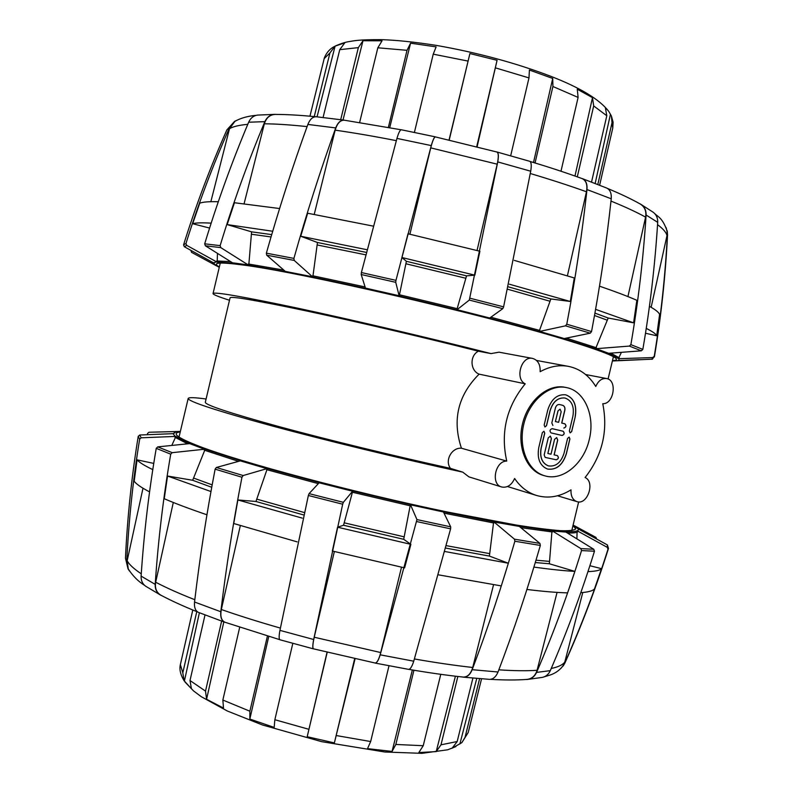 <?xml version="1.0" encoding="UTF-8"?>
<svg xmlns="http://www.w3.org/2000/svg" width="793" height="793" viewBox="0 0 793 793"><rect width="100%" height="100%" fill="white"/><g stroke="black" fill="none" stroke-linecap="round" stroke-linejoin="round"><path stroke-width="1.19" d="M585.095 477.525C595.454 481.936 587.415 505.518 576.858 501.612C572.645 499.907 570.702 495.982 571.019 489.836C559.501 496.933 547.953 498.787 536.365 495.407C527.692 492.631 520.446 487.001 514.617 478.516C511.495 485.237 507.143 488.052 501.563 486.961C490.51 484.236 495.219 460.743 506.747 461.1C500.373 432.433 506.529 406.67 525.224 383.822C514.578 378.965 521.388 355.512 532.589 358.416C537.902 360.042 540.42 364.473 540.152 371.699C549.718 366.416 559.204 364.651 568.64 366.406C579.951 368.814 588.991 375.495 595.771 386.469C598.348 380.699 601.946 378.053 606.586 378.539C617.588 380.075 613.891 404.341 602.769 403.706C608.211 430.966 602.323 455.569 585.095 477.525M506.747 461.1L461.427 448.214C451.861 447.361 444.467 460.436 450.454 468.376L462.745 472.142L468.901 476.861L501.563 486.961M532.589 358.416L499.035 352.181L491.055 353.599L478.407 351.21C469.466 355.641 470.17 370.648 479.111 374.147L525.224 383.822M479.111 374.147C457.977 395.251 452.079 419.943 461.427 448.214M568.185 366.326L536.534 360.448M462.745 472.142C400.822 458.671 324.724 440.194 270.542 425.514C215.577 410.417 188.129 401.397 188.189 398.443C188.764 397.253 194.731 397.442 206.091 399.008M450.454 468.376C394.101 456.005 326.538 439.52 278.482 426.465C229.712 413.034 205.328 404.975 205.308 402.299L230.079 297.791C231.15 296.047 256.436 300.398 305.949 310.836C354.679 321.234 422.441 337.084 478.407 351.21M491.055 353.599C429.588 337.996 353.291 320.085 298.366 308.318C242.589 296.532 214.15 291.616 213.039 293.569C213.089 294.58 218.581 296.8 229.494 300.26M457.858 676.488L440.987 744.825L436.209 751.595L418.833 752.557L423.234 745.717L440.769 674.328M479.606 678.669L465.045 737.321L461.873 742.625L452.109 748.225L457.184 741.524L472.906 678.104M192.788 610.005L180.189 665.406C179.367 670.055 180.685 675.17 184.125 680.751L182.806 672.831L196.773 611.631M205.01 614.952L190.003 680.523L191.43 688.77L184.125 680.751M239.694 627.293L222.853 700.041L223.497 708.07L206.586 699.267L205.516 691.119L221.624 621.117M292.815 643.391L274.854 719.727L274.17 727.409L249.835 719.053L249.874 711.212L267.419 636.045M355.076 658.765L334.368 742.902L307.188 736.727L327.053 652.242M413.936 670.224L395.836 744.458L392.069 751.427L367.516 748.642L370.658 741.544L388.996 665.803M354.669 658.676L334.368 742.902M307.188 736.727L327.212 652.282M412.35 669.956L392.069 751.427M455.41 676.201L436.209 751.595M476.752 678.441L459.871 744.012M184.382 681.128L199.39 612.741M206.586 699.267L223.824 621.9M249.835 719.053L268.758 636.442M591.538 182.043L606.804 115.758L605.317 107.402L608.776 111.416L611.413 116.016L612.027 122.687L597.813 184.472M560.978 171.229L578.107 97.43L577.284 89.232L592.49 97.638L593.689 105.925L577.294 176.849M510.682 155.775L528.981 77.912L529.407 70.032L552.721 78.457L552.919 86.496L535.047 162.962M449.056 140.014L469.902 53.557L497.072 60.308L477.099 146.824M388.372 127.366L407.027 50.316L410.566 43.179L436.12 46.876L433.236 54.162L414.412 132.381M340.703 119.664L358.347 47.63L362.996 40.74L382.057 40.81L377.835 47.788L359.635 122.469M314.246 116.601L329.938 52.903L335.102 46.133L344.777 42.852L339.761 49.662L323.088 117.473M334.874 46.262C330.136 48.522 326.647 52.368 324.387 57.78L309.944 116.194M610.441 114.301L595.166 183.431M592.49 97.638L574.975 176.036M552.721 78.457L533.511 162.496M449.215 140.044L469.902 53.557M497.072 60.308L476.692 146.725M389.74 127.614L410.566 43.179M343.012 119.971L362.996 40.74M317.051 116.829L335.102 46.133M367.189 249.765L300.725 236.255L307.664 213.238L373.305 226.134M366.505 252.432L317.458 242.499L300.725 236.255M474.848 275.171L466.542 275.855L406.393 261.303L401.902 257.517L407.989 233.786L479.894 251.242L474.848 275.171L401.902 257.517M514.3 260.391L574.291 277.946L570.296 301.479L550.867 298.941L507.936 286.719M570.296 301.479L509.374 284.201M599.855 286.293C615.041 291.497 627.372 296.166 636.848 300.299L633.597 322.84L608.191 318.023L594.928 313.106M633.597 322.84L595.969 309.488M649.437 306.336C655.563 309.706 658.953 312.442 659.598 314.524L656.703 335.766L645.502 333.238M656.703 335.766C656.019 333.972 652.53 331.514 646.255 328.401M211.166 223.15C202.007 222.595 195.831 222.783 192.669 223.715L199.747 203.177C202.988 201.957 209.174 201.472 218.303 201.719M209.59 228.067L192.669 223.715M271.721 234.609L251.579 231.843L227.175 224.597L234.441 202.74L279.592 208.539M272.713 231.249L227.175 224.597M315.584 116.73C300.101 115.193 286.66 114.42 275.24 114.42C269.848 114.717 266.22 117.85 264.356 123.797L244.095 203.712M276.162 114.42L275.052 114.351C270.472 114.519 267.072 116.948 264.862 121.656C247.743 162.436 232.835 203.761 220.137 245.632L220.801 247.634L248.774 265.288L285.658 271.712L266.706 255.177L266.359 253.165C278.69 209.62 292.528 166.708 307.872 124.432C309.974 119.198 312.799 116.64 316.318 116.759L344.251 120.149C340.703 119.921 337.858 122.509 335.697 127.921C320.283 170.773 306.356 214.269 293.906 258.399L294.233 260.431L312.819 277.064L365.533 288.335L361.192 274.517L361.38 272.544L396.956 138.408C398.611 132.709 400.078 129.824 401.337 129.774L435.407 136.872C434.296 136.931 432.919 139.836 431.273 145.595L395.965 280.365L395.737 282.328L399.196 295.997L456.818 309.875L469.307 300.071L497.756 161.911C498.747 156.023 498.5 152.712 497.013 151.998L496.745 151.978M251.579 231.843L248.774 265.288M256.397 115.302C247.694 116.095 240.527 118.117 234.897 121.379L229.494 128.734L210.849 201.69M236.82 120.298L234.688 121.319L229.97 126.711C212.871 165.331 198.2 204.257 185.968 243.491L186.742 245.374L217.183 262.196L233.023 263.117L205.357 245.78L204.693 243.818C217.163 202.75 231.824 162.218 248.665 122.211C250.618 117.969 253.661 115.59 257.784 115.074L275.052 114.351M217.47 253.383L217.183 262.196M190.915 250.37L191.519 252.323L216.737 265.982M218.333 266.844L214.457 264.307L214.12 263.177L184.313 246.722L183.57 244.839L185.968 243.491M497.013 151.998L529.734 161.306C531.33 162.089 531.657 165.4 530.705 171.219L503.605 306.851L502.782 308.665L489.509 318.181L539.111 331.543L565.488 325.834L566.777 324.208C575.282 279.503 582.022 234.619 586.989 189.547C587.405 183.807 585.829 180.16 582.26 178.594L606.655 188.03C610.095 189.686 611.621 193.274 611.234 198.795C606.447 243.253 599.885 287.512 591.538 331.573L590.25 333.179L563.734 338.651L595.543 348.732L629.345 346.085L630.871 344.638C638.226 302.014 643.301 258.815 646.097 215.032C646.226 210.076 644.352 206.428 640.476 204.069L653.283 212.306C656.386 214.754 657.863 218.105 657.704 222.337C654.978 265.268 650.032 307.625 642.836 349.396L641.339 350.813L608.043 353.351C613.713 355.661 617.142 357.435 618.342 358.694L652.728 357.584L654.245 356.275L652.461 359.17L612.394 360.974M595.543 348.732L608.191 318.023M539.111 331.543L550.867 298.941M456.818 309.875L466.542 275.855M406.393 261.303L399.196 295.997M477.039 250.509L497.211 164.181C498.728 157.054 498.638 152.999 496.943 152.028L435.436 136.921C434.108 137.139 432.542 140.787 430.728 147.875L409.902 234.213M317.458 242.499L312.819 277.064M401.109 129.774L344.37 120.209C340.227 120.09 337.164 123.401 335.161 130.151L314.216 214.417M344.866 120.278L344.251 120.149M617.846 360.537L639.108 359.705M654.245 356.275C660.926 316.278 665.327 275.419 667.448 233.687L666.179 227.69M582.26 178.594L581.566 178.395M640.476 204.069L639.376 203.533M618.342 358.694L621.415 352.35M651.142 307.297L666.972 235.68L667.042 230.803C662.175 217.123 657.744 216.886 654.522 213.386M627.927 296.582L645.591 217.143C646.573 211.275 644.808 206.914 640.278 204.039C631.515 199.083 620.562 193.869 607.418 188.407M567.401 275.795L586.463 191.767C587.672 184.938 586.215 180.536 582.112 178.584C566.351 172.854 548.994 167.135 530.021 161.445M587.95 571.614C595.503 571.356 600.023 570.375 601.53 568.67L594.502 588.862C592.896 590.854 588.327 592.123 580.793 592.678M589.883 565.716L601.53 568.67M533.897 567.104C550.54 569.394 564.2 570.821 574.875 571.386L567.58 592.877C556.944 592.609 543.383 591.479 526.909 589.467M535.285 562.544L549.361 563.764L574.875 571.386M444.655 551.462L508.353 563.228L501.295 585.918L438.351 574.826M445.557 548.052L489.41 556.081L508.353 563.228M337.56 527.206L343.547 525.244L403.706 539.309L410.883 544.345L404.608 567.867L332.336 551.016L337.56 527.206L410.883 544.345M297.167 541.877L233.737 523.519L237.86 499.957L255.951 501.473L304.026 515.063M237.86 499.957L302.272 518.136M206.289 514.578C189.477 508.828 175.461 503.545 164.24 498.728L167.541 476.028L192.669 480.271L211.731 487.289M167.541 476.028L210.294 491.313M149.411 491.799C141.441 487.645 136.366 484.136 134.186 481.292L137.05 459.831L153.753 463.419M137.05 459.831C139.29 462.398 144.485 465.64 152.613 469.545M224.756 622.237L198.428 612.365C195.385 610.868 194.087 607.418 194.543 602.016C199.757 557.717 206.616 513.438 215.121 469.159L216.33 467.493L240.794 460.733L205.169 449.165L172.22 452.664L170.723 454.161C163.318 497.142 158.144 540.548 155.19 584.362C155.041 589.308 156.845 592.886 160.602 595.117L145.595 586.166C142.433 583.836 140.946 580.486 141.114 576.124C143.959 533.114 149.005 490.52 156.241 448.352L157.728 446.885L190.261 443.545C183.213 440.65 178.425 438.261 175.907 436.398L141.184 437.805L139.657 439.144C133.016 479.596 128.694 520.813 126.692 562.772L128.06 568.918L129.527 571.069M142.998 488.23L127.167 560.76L128.278 568.968C132.827 575.986 138.26 581.447 144.554 585.333M205.169 449.165L192.669 480.271M374.93 662.978L375.218 663.087C376.824 663.097 378.479 660.341 380.194 654.82L416.949 519.584L410.397 504.546L352.756 491.016L343.369 502.326L342.675 504.209L313.681 639.505C312.591 645.195 312.511 648.317 313.443 648.872L279.949 639.773C278.888 639.148 278.888 636.016 279.939 630.376L308.358 495.496L309.072 493.633L319.321 482.59L267.34 468.524L255.951 501.473M352.756 491.016L343.547 525.244M403.706 539.309L410.397 504.546M334.359 551.522L314.226 637.235C312.69 644.184 312.442 648.05 313.493 648.843L375.168 663.027C377.062 662.898 378.915 659.409 380.729 652.56L401.506 567.193M489.41 556.081L493.662 521.695L443.317 511.713L450.692 526.839L450.612 528.842L413.738 661.193C412.023 666.635 410.298 669.361 408.564 669.361L375.218 663.087M408.881 669.371C428.398 672.722 446.518 675.289 463.221 677.083C467.622 677.113 470.784 673.911 472.727 667.478L493.543 584.719M462.547 677.004L463.36 677.153C467.117 677.281 470.061 674.793 472.192 669.688C488.052 627.61 502.276 584.788 514.875 541.242L514.469 539.181L493.662 521.695M549.361 563.764L551.987 530.695L518.909 526.086L539.934 543.413L540.35 545.445C527.89 588.356 513.775 630.534 498.024 671.998C495.962 676.885 493.107 679.343 489.44 679.363L463.36 677.153M526.869 679.423L526.988 679.413C532.053 678.739 535.414 675.695 537.069 670.293L557.073 592.391M525.769 679.502L527.186 679.482C531.449 678.986 534.581 676.627 536.574 672.405C553.821 632.378 568.809 591.766 581.537 550.57L580.833 548.587L551.987 530.695M543.978 676.915L550.55 674.883C555.437 673.217 559.6 670.214 563.04 665.862L564.804 662.006L582.766 592.52M560.938 668.39L564.329 663.979C581.289 626.024 595.84 587.752 608.003 549.162L607.24 547.319L577.126 530.775C575.421 531.637 571.485 531.954 565.33 531.726L593.779 549.281L594.472 551.224C581.973 591.608 567.253 631.406 550.302 670.64C548.667 674.219 546.07 676.459 542.511 677.361L527.186 679.482M576.888 538.843L577.126 530.775M596.614 539.002L595.959 537.386L574.211 525.63M139.657 439.144L138.22 436.408L139.737 435.01L173.726 433.642L175.332 432.175L179.912 431.461L148.915 432.244L147.538 433.474L147.339 434.703M267.34 468.524L243.164 475.542L241.954 477.237C233.271 522.081 226.223 566.916 220.801 611.74C220.315 617.331 221.634 620.83 224.756 622.227L225.46 622.426M573.121 524.986L577.928 528.753L607.398 544.93L608.479 548.439L608.003 549.162M160.602 595.117L161.762 595.652M240.338 525.561L221.326 609.52C220.097 616.23 221.297 620.473 224.895 622.227L279.76 639.673M173.29 502.475L155.686 582.231C154.704 588.119 156.409 592.421 160.801 595.137C170.971 600.579 183.302 606.219 197.794 612.047M175.907 436.398L171.803 445.428M569.106 437.092L569.84 438.925L566.301 453.665C562.643 465.035 556.389 470.17 547.527 469.059C539.845 465.798 536.94 458.641 538.774 447.579L542.362 432.591L543.968 431.263L544.761 433.137L541.183 448.104C539.656 457.283 542.075 463.221 548.439 465.907C555.794 466.879 561.008 462.636 564.061 453.18L567.59 438.41L569.156 437.102L569.919 438.945L566.39 453.695C562.703 465.124 556.408 470.249 547.507 469.059M543.919 431.253L544.672 433.117L541.094 448.085C539.567 457.264 541.986 463.201 548.35 465.887L548.449 465.917M563.099 431.223C564.715 433.137 564.368 434.544 562.039 435.446L551.046 432.909M551.105 432.919L551.076 432.909C549.41 431.005 549.767 429.578 552.126 428.656L563.159 431.243C564.804 433.127 564.467 434.544 562.128 435.466L551.066 432.909M575.222 416.821L571.684 431.57L570.137 432.869L569.364 431.025L572.893 416.246C574.459 406.64 571.832 400.564 565.012 398.017C557.985 397.382 553.018 401.605 550.134 410.685L546.546 425.653L544.96 426.981L544.157 425.098L547.745 410.1C551.224 399.157 557.201 394.062 565.677 394.805C573.924 397.878 577.106 405.213 575.222 416.821L571.604 431.551L570.098 432.859M564.923 397.997C557.885 397.372 552.929 401.595 550.045 410.665L546.466 425.633L544.92 426.971M565.568 394.785L565.587 394.785C573.835 397.858 577.017 405.193 575.133 416.801M556.636 437.558L557.638 440.026L554.089 454.875L557.31 455.579C558.887 457.492 558.52 458.899 556.22 459.791L545.158 457.402L544.167 454.944L548.241 437.885L550.372 436.12L551.413 438.608L547.854 453.507L551.333 438.588L550.322 436.11M547.854 453.507L551.016 454.201L554.575 439.332L556.686 437.577L557.727 440.046L554.168 454.895M557.31 455.579L557.37 455.598C558.986 457.482 558.629 458.889 556.299 459.811L545.247 457.422M552.89 425.454L551.819 422.956L555.387 408.018C556.19 405.51 557.568 404.341 559.521 404.529L562.713 405.322C564.557 406.056 565.26 407.731 564.834 410.348L561.781 423.075L564.923 423.829C566.579 425.722 566.242 427.13 563.902 428.061L563.813 428.042C566.152 427.11 566.489 425.692 564.834 423.809L561.781 423.075M559.571 404.539L562.624 405.302C564.467 406.036 565.171 407.711 564.745 410.328L561.702 423.056M558.034 410.923L555.407 421.549L558.639 422.332L561.186 411.696L560.106 409.178L557.955 410.903L555.407 421.549M560.056 409.168L557.955 410.903M555.487 421.579L558.639 422.332M589.268 439.56C595.305 416.028 584.728 390.989 566.608 387.608C549.618 383.762 529.645 400.296 523.915 423.67C517.958 446.984 527.781 471.052 544.563 475.75C562.435 481.51 583.916 463.707 589.268 439.56M543.572 475.463L543.274 475.384C526.502 470.685 516.679 446.647 522.627 423.353C528.346 400.009 548.31 383.495 565.3 387.341L566.301 387.539M423.234 745.717L395.836 744.458M457.184 741.524L440.987 744.825M481.549 678.828L468.217 732.504L465.045 737.321M182.806 672.831L180.338 664.574M205.516 691.119L190.003 680.523M249.874 711.212L222.853 700.041M308.755 729.263L274.854 719.727M370.658 741.544L336.658 735.617M612.027 122.687L612.761 128.079L599.637 185.185M593.689 105.925L606.804 115.758M552.919 86.496L578.107 97.43M495.794 67.97L528.981 77.912M433.236 54.162L467.9 61.051M377.835 47.788L407.027 50.316M339.761 49.662L358.347 47.63M324.119 58.702L329.938 52.903M264.356 123.797C276.152 123.886 290.397 124.828 307.079 126.602M594.502 315.495L606.972 320.094M507.411 289.158L549.797 301.181M405.947 263.772L465.749 278.234M317.359 244.997L365.88 254.85M619.055 358.684L618.956 360.359M596.237 348.702L608.727 353.321M612.483 360.627C624.973 360.022 608.033 352.667 561.652 338.571C477.545 313.047 297.732 271.751 242.539 264.951C219.165 261.878 211.434 262.542 219.344 266.963M539.646 331.444L564.269 338.561M457.075 309.696L489.777 318.013M365.444 288.077L399.117 295.739M285.272 271.394L312.432 276.747M232.448 262.78L248.199 264.941M213.495 262.86L216.548 261.868M266.706 255.177L294.233 260.431M361.192 274.517L395.737 282.328M205.357 245.78L220.801 247.634M469.307 300.071L502.782 308.665M184.313 246.722L186.742 245.374M565.488 325.834L590.25 333.179M629.345 346.085L641.339 350.813M652.728 357.584L651.896 359.298M266.359 253.165L293.906 258.399M361.38 272.544L395.965 280.365M204.693 243.818L220.137 245.632M470.11 298.247L503.605 306.851M566.777 324.208L591.538 331.573M630.871 344.638L642.836 349.396M307.872 124.432L335.697 127.921M396.956 138.408L431.273 145.595M248.665 122.211L264.862 121.656M497.756 161.911L530.705 171.219M183.54 244.968L183.57 244.839C195.792 205.744 210.214 167.462 226.838 129.993L229.97 126.711M586.989 189.547L611.234 198.795M646.097 215.032L657.704 222.337M667.448 233.687L667.537 234.986C665.486 275.924 661.094 316.595 654.374 356.999M216.767 260.976L230.604 261.621M248.427 263.99L283.775 270.096M312.68 275.756L365.087 286.937M399.355 294.738L457.313 308.695M490.857 317.23L539.874 330.463M566.321 338.135L596.455 347.76M610.779 353.163L619.264 357.802M335.161 130.151C354.164 132.877 374.554 136.376 396.331 140.658M430.728 147.875L497.211 164.181M530.289 173.518C550.857 179.624 569.582 185.701 586.463 191.767M610.987 201.085C625.171 206.854 636.71 212.207 645.591 217.143M657.556 224.667C663.275 228.929 666.417 232.607 666.972 235.68M229.494 128.734C232.944 126.583 239.04 125.125 247.763 124.342M251.698 234.272L271.028 236.948M141.263 573.805C133.908 568.888 129.209 564.537 127.167 560.76M212.167 484.87L193.869 478.159M304.562 512.605L256.972 499.194M404.083 536.821L344.271 522.835M489.459 553.593L446.201 545.634M549.212 561.365L535.999 560.195M180.239 431.967C171.03 433.077 177.454 437.885 199.519 446.4C241.667 462.567 354.659 492.77 447.787 512.1L516.521 525.095C534.839 527.969 549.509 529.823 560.522 530.676C569.324 530.973 574.4 530.358 575.738 528.842L572.992 525.521M179.268 431.461L180.378 431.412M175.194 436.408L173.023 433.652M204.495 449.225L189.586 443.584M266.854 468.643L240.299 460.852M352.568 491.224L319.123 482.788M443.475 512L410.536 504.834M519.346 526.423L494.098 522.032M565.924 532.073L552.582 531.042M578.543 529.07L577.76 531.102M141.184 437.805L139.737 435.01M148.915 432.244L180.09 431.422M172.22 452.664L157.728 446.885M243.164 475.542L216.33 467.493M343.369 502.326L309.072 493.633M450.692 526.839L416.949 519.584M539.934 543.413L514.469 539.181M593.779 549.281L580.833 548.587M607.398 544.93L607.24 547.319M170.723 454.161L156.241 448.352M241.954 477.237L215.121 469.159M342.675 504.209L308.358 495.496M450.612 528.842L416.831 521.596M540.35 545.445L514.875 541.242M594.472 551.224L581.537 550.57M126.692 562.772L125.463 558.173C127.376 517.363 131.628 476.771 138.22 436.408L138.26 436.229M155.19 584.362L141.114 576.124M220.801 611.74L194.543 602.016M313.681 639.505L279.939 630.376M413.738 661.193L380.194 654.82M498.024 671.998L472.192 669.688M550.302 670.64L536.574 672.405M608.479 548.439C596.158 587.435 581.656 625.588 564.973 662.879L564.329 663.979M577.542 531.984C576.005 532.777 572.655 533.134 567.491 533.045M552.354 531.974L520.852 527.662M493.861 523.013L444.04 513.16M410.298 505.835L352.33 492.225M318.32 483.651L266.617 469.634M238.505 461.348L204.277 450.166M187.624 443.793L174.985 437.3M564.804 662.006C562.852 664.802 558.331 666.963 551.234 668.489M537.069 670.293C526.869 670.997 514.122 670.838 498.837 669.837M472.727 667.478C454.924 665.496 435.486 662.661 414.402 658.963M380.729 652.56L314.226 637.235M194.81 599.716C179.208 593.57 166.163 587.742 155.686 582.231M280.385 628.086C259.103 622.019 239.417 615.824 221.326 609.52M585.601 374.534L606.586 378.539M557.509 495.774L576.858 501.612M507.48 486.535L536.365 495.407M188.189 398.443L179.03 437.072M578.642 501.91L571.773 530.626M220.276 263.048L213.039 293.569M613.415 356.721L608.072 379.024M185.037 682.069L193.611 690.971L201.273 696.7L227.333 711.004L262.324 724.931L321.631 741.653L384.823 752.002L421.926 753.35L447.658 749.791L455.916 746.6M468.217 732.504L461.873 742.625M335.726 45.816C341.02 43.546 345.48 42.138 349.108 41.583C354.649 40.74 358.059 39.6 380.977 39.65C395.876 40.056 414.253 41.96 436.12 45.36C477.376 52.596 515.529 62.885 550.58 76.217C580.02 87.636 599.379 99.313 608.637 111.228M611.413 116.016L613.108 122.241L612.761 128.079M219.264 267.3L218.769 267.063M226.857 129.943L234.54 121.418M667.25 230.862L667.537 234.986M214.457 264.307L213.694 262.969M128.06 568.918L125.463 558.173M564.973 662.879L563.248 665.912M175.114 432.254L173.181 433.652M490.252 679.343C504.556 680.166 516.798 680.186 526.988 679.413M577.423 528.069L577.978 528.772M543.274 475.384L544.563 475.75"/></g></svg>
